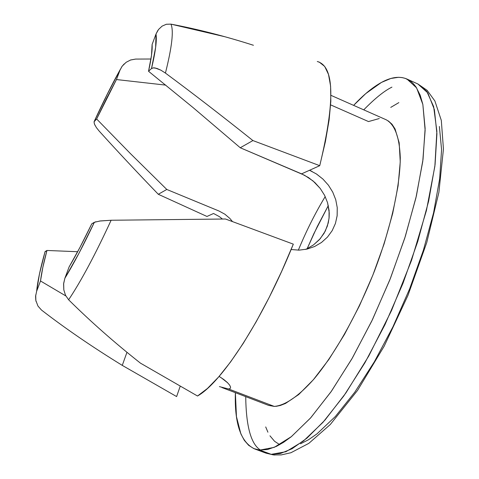 <?xml version="1.0" encoding="UTF-8"?>
<svg xmlns="http://www.w3.org/2000/svg" width="479" height="479" viewBox="0 0 479 479"><rect width="100%" height="100%" fill="white"/><g stroke="black" fill="none" stroke-linecap="round" stroke-linejoin="round"><path stroke-width="0.72" d="M219.113 376.416L223.729 379.476L227.315 382.464L229.621 385.086L230.603 387.14L230.255 388.469L228.621 388.99L274.257 406.402C284.951 405.569 298.716 396.283 314.2 378.757C335.126 353.568 357.46 313.973 374.422 271.156C390.774 228.238 400.067 186.535 400.288 157.681C399.498 137.174 394.804 124.546 386.218 119.792L330.965 95.345M291.142 249.529L299.124 250.14L291.142 249.529M307.033 249.11L299.124 250.14L307.033 249.11L314.625 246.505L307.033 249.11M321.511 242.458L314.625 246.505L321.511 242.458L327.45 237.111L321.511 242.458M316.613 174.093L322.96 179.104L328.432 185.211L332.743 192.133L335.737 199.695L337.24 207.629L337.156 215.616L335.444 223.43L332.169 230.668L327.45 237.111M224.621 36.673L170.937 24.136C173.853 30.506 172.015 46.822 165.429 73.077C172.015 46.822 173.853 30.506 170.937 24.136L166.339 24.255L162.088 26.129L158.531 29.476L156.01 34.021C157.01 40.284 155.507 51.786 151.514 68.515L155.645 47.319L156.01 34.021L152.106 44.493L151.502 55.402L148.532 71.263L151.514 68.515L153.621 67.832L155.106 67.958L160.884 70.168L165.429 73.077C192.36 93.004 221.52 115.499 252.912 140.563L319.738 165.68L309.53 170.279L312.11 171.476M325.211 196.588C315.29 212.975 306.332 230.83 298.339 250.152C306.332 230.83 315.29 212.975 325.211 196.588M232.513 221.609L229.872 218.466L224.873 214.203L219.029 211.029L166.788 189.462L130.438 153.603L96.65 118.984L116.457 79.55L165.77 85.118M65.827 295.932L40.505 280.981C41.469 272.952 43.619 262.773 46.96 250.463L77.664 251.72M328.319 205.587L317.272 226.549L307.153 248.685L313.823 233.734L328.319 205.587M406.994 79.059L417.892 83.981L426.795 91.435L433.639 106.589L436.878 131.27L434.866 166.279L426.436 210.479L411.533 260.331L391.511 310.578L368.782 355.969L345.928 392.906L324.942 420.119L306.895 438.195L292.094 448.727L280.341 453.559L271.204 454.337L274.85 455.05L271.204 454.337L285.885 451.733L303.351 441.105L322.948 422.364L343.808 395.941L364.878 362.843L384.978 324.648L402.953 283.406L417.772 241.452L428.633 201.144L435.07 164.644L436.926 133.713L434.381 109.583L427.843 92.938L417.892 83.981L427.154 90.363L434.884 100.967L441.315 120.421L443.44 149.071L438.884 192.402L426.765 242.512L407.976 295.369L384.17 346.197L357.532 390.421L330.271 424.538L308.841 443.344L290.945 452.727L281.209 454.924L273.407 454.918L265.971 453.146L271.204 454.337L259.804 450.092L271.204 454.337L265.971 453.146L254.96 449.045M381.452 82.424C391.205 77.083 399.696 75.951 406.916 79.023L416.592 87.867L422.849 104.41L425.13 128.474L423.029 159.369L416.395 195.869L405.378 236.219L390.475 278.245L372.476 319.595L352.424 357.915L331.48 391.151L310.793 417.724L291.418 436.603L274.21 447.362L259.804 450.092L267.611 449.512L276.401 446.38L283.568 442.327L291.196 436.782L310.428 418.131L330.977 391.87L351.808 358.987L371.788 321.026L389.78 280.005L404.749 238.201L415.91 197.953L422.759 161.405L425.13 130.3L422.849 104.422L420.209 95.237L416.059 87.058L413.575 83.909L410.832 81.382L405.444 78.43L402.073 77.568L398.504 77.305L390.816 78.484L381.452 82.424L365.758 93.603L353.628 105.368C363.357 94.944 372.632 87.292 381.452 82.424M439.381 126.486L441.566 149.574L439.668 178.733L433.573 212.79L423.418 250.128L409.653 288.807L392.99 326.708L374.356 361.771L354.789 392.181L335.348 416.514L316.984 433.866L308.47 439.776L300.513 443.817M46.96 250.463L45.098 251.571L39.476 273.898L36.649 291.214L40.505 280.981L42.841 267.336L46.96 250.463L44.894 251.984M37.967 306.069L41.451 310.015C65.12 328.337 92.064 346.796 122.271 365.387L126.965 352.287L122.271 365.387L176.613 396.57L180.26 386.074L176.613 396.57L122.271 365.387C92.064 346.796 65.12 328.337 41.451 310.015L37.967 306.069L35.859 300.513L35.703 295.016M36.069 301.477L35.919 300.812M35.775 299.998L35.584 296.333L36.649 291.214C37.607 281.323 40.428 268.108 45.098 251.571M319.738 165.68C335.282 100.925 334.462 66.204 317.278 61.516L319.331 62.144L324.69 66.443L328.504 74.431L330.594 86.1L330.827 101.356L329.109 119.966L325.403 141.574L319.738 165.68L301.572 173.859L308.524 177.577L314.853 182.529L320.259 188.492L324.576 195.306L327.564 202.713L329.091 210.497L329.037 218.394L327.373 226.058L324.109 233.249L319.439 239.596L313.535 244.889L306.68 248.906L313.535 244.889L320.223 238.704L325.289 231.082L328.253 222.951L329.127 217.466L329.247 212.856L327.564 202.713L324.576 195.306L320.259 188.492L313.032 180.924L304.47 175.224L240.248 147.754L301.572 173.859L309.53 170.279L316.374 173.937L322.96 179.104M94.333 123.75L94.076 121.756L96.65 118.984L106.679 98.225L116.457 79.55L120.049 70.03L107.458 93.896L94.483 120.971C103.26 101.859 111.781 84.879 120.049 70.03L121.929 66.515L124.163 63.935M94.932 125.175L94.68 124.648M130.456 60.037L135.569 59.085L150.969 59.013L135.569 59.085L130.599 59.989L126.139 62.3L122.163 66.186L120.049 70.03L116.457 79.55M222.424 219.017L219.292 216.586L213.556 213.49L206.964 216.46L158.298 194.282C136.982 172.171 117.265 151.089 99.135 131.036L96.387 127.594L94.513 124.247L94.046 121.977M235.375 392.72L236.452 416.604L240.859 433.854L244.332 440.375L248.655 445.32L253.816 448.595L259.804 450.092L254.69 448.943C240.847 442.44 234.411 423.699 235.375 392.72M330.642 104.883L368.501 121.564L379.29 118.535M388.307 120.924L392.002 124.241L395.079 128.989L399.175 142.742L400.246 161.884L398.091 185.804L392.666 213.538L384.134 243.811L372.86 275.114L359.418 305.847L344.497 334.42L328.887 359.424L313.374 379.727L298.704 394.54L285.496 403.456L280.419 405.444L276.485 406.264L274.257 406.402L268.479 405.342M398.851 102.614L390.744 107.398M265.707 426.933L267.917 432.208M269.958 435.812L274.587 441.303L279.7 444.662M260.612 450.146C251.062 444.392 246.098 426.561 245.721 396.66M363.747 109.847C374.937 98.411 384.332 90.836 391.936 87.13M95.824 221.735L91.776 223.819C83.657 240.733 76.095 255.109 69.096 266.953L64.863 278.293L78.927 253.361L94.363 222.28L91.776 223.819L80.017 247.296L69.096 266.953L64.863 278.293L63.593 283.999L63.815 289.843L65.509 295.303L68.629 299.782C81.101 281.107 95.267 254.6 111.122 220.25L100.297 220.951L94.363 222.28C83.621 245.026 73.79 263.695 64.863 278.293L63.653 283.388L63.827 289.897L65.515 295.315M193.241 107.721L240.248 147.754L193.241 107.721L148.532 71.263L193.241 107.721M157.783 30.53L156.01 34.021L152.106 44.493C152.484 50.133 151.292 59.061 148.532 71.263L151.514 68.515L153.34 67.844L156.873 68.407L160.896 70.174L165.429 73.077C192.36 93.004 221.52 115.499 252.912 140.563L240.248 147.754L252.912 140.563M197.51 396.007C221.981 382.35 263.282 318.984 293.316 244.146L225.483 219.005L111.122 220.25C95.267 254.6 81.101 281.107 68.629 299.782C90.687 321.643 114.631 342.76 140.449 363.142L197.51 396.007L207.461 388.445L218.568 377.045L230.603 361.914L243.278 343.317L256.253 321.654L269.168 297.453L281.646 271.371L293.316 244.146M221.897 387.529L268.683 405.414L274.257 406.402L228.621 388.99L219.388 386.619M221.017 377.602L227.699 382.835M68.629 299.782C90.687 321.643 114.631 342.76 140.449 363.142M36.649 291.214L40.505 280.981M253.421 45.265C225.31 36.266 197.815 29.225 170.937 24.136L166.201 24.285M305.44 249.451L306.68 248.906M337.24 207.629L337.126 215.855L335.444 223.43M328.432 185.211L332.743 192.133M225.483 219.005L111.122 220.25L99.47 221.053M213.556 213.49L206.964 216.46L158.298 194.282L166.788 189.462L219.029 211.029M166.788 189.462L158.298 194.282C136.982 172.171 117.265 151.089 99.135 131.036M94.483 120.971L96.65 118.984M94.076 121.756C102.973 102.302 111.715 84.849 120.301 69.401"/></g></svg>
